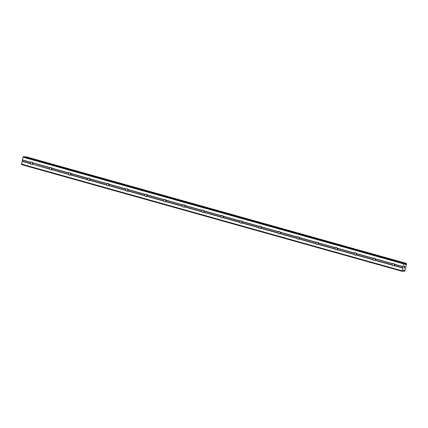 <?xml version="1.0" encoding="UTF-8"?>
<svg xmlns="http://www.w3.org/2000/svg" width="428" height="428" viewBox="0 0 428 428"><rect width="100%" height="100%" fill="white"/><g stroke="black" fill="none" stroke-linecap="round" stroke-linejoin="round"><path stroke-width="0.64" d="M394.381 264.178L394.514 264.392A1.247 1.145 91.1 0 1 394.252 265.478L394.033 265.633A1.247 1.145 91.1 0 1 392.262 265.135L392.273 264.927A1.247 1.145 91.1 0 1 392.535 263.835L392.61 263.68A1.247 1.145 91.1 0 1 394.381 264.178L403.01 266.596L404.005 263.359L404.62 263.375L404.92 264.616L405.658 264.21A0.856 0.326 105.7 0 0 406.065 263.589L406.44 263.6A0.856 0.326 105.7 0 0 406.547 264.236L405.038 270.528A0.856 0.326 105.7 0 0 404.626 271.154L404.246 271.149A0.856 0.326 105.7 0 0 404.144 270.517L403.62 270.084L402.705 271.309L402.095 271.293L403.01 266.596M394.252 265.483A1.247 1.145 91.1 0 1 394.247 263.91M375.351 258.844L375.484 259.052A1.247 1.145 91.1 0 1 375.222 260.144L375.003 260.294A1.247 1.145 91.1 0 1 373.232 259.801L373.243 259.587A1.247 1.145 91.1 0 1 373.505 258.496L373.58 258.346A1.247 1.145 91.1 0 1 375.351 258.844L392.61 263.68M392.273 264.927L375.222 260.144A1.247 1.145 91.1 0 1 375.217 258.576M356.321 253.504L356.454 253.718A1.247 1.145 91.1 0 1 356.192 254.81L355.973 254.96A1.247 1.145 91.1 0 1 354.202 254.462L354.213 254.253A1.247 1.145 91.1 0 1 354.475 253.162L354.55 253.012A1.247 1.145 91.1 0 1 356.321 253.504L373.58 258.346M356.187 254.815A1.247 1.145 91.1 0 1 356.187 253.242M337.291 248.17L337.425 248.384A1.247 1.145 91.1 0 1 337.162 249.476L336.943 249.626A1.247 1.145 91.1 0 1 335.167 249.128L335.183 248.919A1.247 1.145 91.1 0 1 335.445 247.828L335.52 247.673A1.247 1.145 91.1 0 1 337.291 248.17L354.55 253.012M354.213 254.253L337.162 249.476A1.247 1.145 91.1 0 1 337.152 247.908M318.261 242.837L318.395 243.051A1.247 1.145 91.1 0 1 318.132 244.142L317.913 244.292A1.247 1.145 91.1 0 1 316.137 243.794L316.153 243.586A1.247 1.145 91.1 0 1 316.415 242.494L316.49 242.339A1.247 1.145 91.1 0 1 318.261 242.837L335.52 247.673M335.183 248.919L318.132 244.142A1.247 1.145 91.1 0 1 318.122 242.574M299.231 237.503L299.365 237.711A1.247 1.145 91.1 0 1 299.102 238.803L298.883 238.958A1.247 1.145 91.1 0 1 297.107 238.46L297.123 238.252A1.247 1.145 91.1 0 1 297.385 237.16L297.455 237.005A1.247 1.145 91.1 0 1 299.231 237.503L316.49 242.339M316.153 243.586L299.102 238.803A1.247 1.145 91.1 0 1 299.092 237.235M280.201 232.169L280.335 232.377A1.247 1.145 91.1 0 1 280.072 233.469L279.853 233.618A1.247 1.145 91.1 0 1 278.077 233.121L278.093 232.912A1.247 1.145 91.1 0 1 278.355 231.821L278.425 231.671A1.247 1.145 91.1 0 1 280.201 232.169L297.455 237.005M297.123 238.252L280.072 233.469A1.247 1.145 91.1 0 1 280.062 231.901M261.171 226.829L261.305 227.043A1.247 1.145 91.1 0 1 261.043 228.135L260.818 228.285A1.247 1.145 91.1 0 1 259.047 227.787L259.058 227.578A1.247 1.145 91.1 0 1 259.32 226.487L259.395 226.332A1.247 1.145 91.1 0 1 261.171 226.829L278.425 231.671M261.037 228.14A1.247 1.145 91.1 0 1 261.032 226.567M242.141 221.495L242.275 221.709A1.247 1.145 91.1 0 1 242.013 222.801L241.788 222.951A1.247 1.145 91.1 0 1 240.017 222.453L240.028 222.244A1.247 1.145 91.1 0 1 240.29 221.153L240.365 220.998A1.247 1.145 91.1 0 1 242.141 221.495L259.395 226.332M259.058 227.578L242.013 222.801A1.247 1.145 91.1 0 1 242.002 221.233M223.106 216.161L223.239 216.375A1.247 1.145 91.1 0 1 222.983 217.461L222.758 217.617A1.247 1.145 91.1 0 1 220.987 217.119L220.998 216.91A1.247 1.145 91.1 0 1 221.26 215.819L221.335 215.664A1.247 1.145 91.1 0 1 223.106 216.161L240.365 220.998M222.977 217.467A1.247 1.145 91.1 0 1 222.972 215.894M204.076 210.827L204.21 211.036A1.247 1.145 91.1 0 1 203.947 212.128L203.728 212.277A1.247 1.145 91.1 0 1 201.957 211.785L201.968 211.571A1.247 1.145 91.1 0 1 202.23 210.485L202.305 210.33A1.247 1.145 91.1 0 1 204.076 210.827L221.335 215.664M220.998 216.91L203.947 212.128A1.247 1.145 91.1 0 1 203.942 210.56M185.046 205.494L185.18 205.702A1.247 1.145 91.1 0 1 184.917 206.794L184.698 206.943A1.247 1.145 91.1 0 1 182.927 206.446L182.938 206.237A1.247 1.145 91.1 0 1 183.2 205.146L183.275 204.996A1.247 1.145 91.1 0 1 185.046 205.494L202.305 210.33M201.968 211.571L184.917 206.794A1.247 1.145 91.1 0 1 184.912 205.226M166.016 200.154L166.15 200.368A1.247 1.145 91.1 0 1 165.887 201.46L165.668 201.609A1.247 1.145 91.1 0 1 163.892 201.112L163.908 200.903A1.247 1.145 91.1 0 1 164.17 199.812L164.245 199.657A1.247 1.145 91.1 0 1 166.016 200.154L183.275 204.996M182.938 206.237L165.887 201.46A1.247 1.145 91.1 0 1 165.877 199.892M146.986 194.82L147.12 195.034A1.247 1.145 91.1 0 1 146.858 196.126L146.638 196.275A1.247 1.145 91.1 0 1 144.862 195.778L144.878 195.569A1.247 1.145 91.1 0 1 145.14 194.478L145.215 194.323A1.247 1.145 91.1 0 1 146.986 194.82L164.245 199.657M163.908 200.903L146.858 196.126A1.247 1.145 91.1 0 1 146.847 194.558M127.956 189.486L128.09 189.7A1.247 1.145 91.1 0 1 127.828 190.786L127.608 190.941A1.247 1.145 91.1 0 1 125.832 190.444L125.848 190.235A1.247 1.145 91.1 0 1 126.11 189.144L126.185 188.989A1.247 1.145 91.1 0 1 127.956 189.486L145.215 194.323M127.822 190.792A1.247 1.145 91.1 0 1 127.817 189.219M108.926 184.152L109.06 184.361A1.247 1.145 91.1 0 1 108.798 185.452L108.578 185.602A1.247 1.145 91.1 0 1 106.802 185.11L106.818 184.896A1.247 1.145 91.1 0 1 107.08 183.81L107.15 183.655A1.247 1.145 91.1 0 1 108.926 184.152L126.185 188.989M125.848 190.235L108.798 185.452A1.247 1.145 91.1 0 1 108.787 183.885M89.896 178.813L90.03 179.027A1.247 1.145 91.1 0 1 89.768 180.118L89.543 180.268A1.247 1.145 91.1 0 1 87.772 179.771L87.788 179.562A1.247 1.145 91.1 0 1 88.045 178.471L88.12 178.321A1.247 1.145 91.1 0 1 89.896 178.813L107.15 183.655M89.762 180.124A1.247 1.145 91.1 0 1 89.757 178.551M70.866 173.479L71 173.693A1.247 1.145 91.1 0 1 70.738 174.785L70.513 174.934A1.247 1.145 91.1 0 1 68.742 174.437L68.753 174.228A1.247 1.145 91.1 0 1 69.015 173.137L69.09 172.982A1.247 1.145 91.1 0 1 70.866 173.479L88.12 178.321M87.788 179.562L70.738 174.785A1.247 1.145 91.1 0 1 70.727 173.217M51.836 168.145L51.97 168.359A1.247 1.145 91.1 0 1 51.708 169.451L51.483 169.6A1.247 1.145 91.1 0 1 49.712 169.103L49.723 168.894A1.247 1.145 91.1 0 1 49.985 167.803L50.06 167.648A1.247 1.145 91.1 0 1 51.836 168.145L69.09 172.982M68.753 174.228L51.708 169.451A1.247 1.145 91.1 0 1 51.697 167.883M49.723 168.894L32.453 164.266A1.247 1.145 91.1 0 1 30.682 163.769L30.693 163.56A1.247 1.145 91.1 0 1 30.955 162.469L31.03 162.314A1.247 1.145 91.1 0 1 32.801 162.811L32.935 163.02A1.247 1.145 91.1 0 1 32.672 164.111A1.247 1.145 91.1 0 1 32.667 162.544M32.908 163.662A1.958 1.803 91.1 0 1 32.919 162.988M51.938 168.996A1.958 1.803 91.1 0 1 51.949 168.327M70.973 174.33A1.958 1.803 91.1 0 1 70.978 173.661M90.003 179.669A1.958 1.803 91.1 0 1 90.008 178.995M109.033 185.003A1.958 1.803 91.1 0 1 109.038 184.329M128.063 190.337A1.958 1.803 91.1 0 1 128.074 189.663M147.093 195.671A1.958 1.803 91.1 0 1 147.104 195.002M166.123 201.005A1.958 1.803 91.1 0 1 166.134 200.336M185.153 206.344A1.958 1.803 91.1 0 1 185.164 205.67M204.183 211.678A1.958 1.803 91.1 0 1 204.193 211.004M223.213 217.012A1.958 1.803 91.1 0 1 223.223 216.343M242.243 222.346A1.958 1.803 91.1 0 1 242.253 221.677M261.278 227.685A1.958 1.803 91.1 0 1 261.283 227.011M280.308 233.019A1.958 1.803 91.1 0 1 280.313 232.345M299.338 238.353A1.958 1.803 91.1 0 1 299.343 237.679M318.368 243.687A1.958 1.803 91.1 0 1 318.379 243.018M337.398 249.021A1.958 1.803 91.1 0 1 337.408 248.352M356.428 254.36A1.958 1.803 91.1 0 1 356.438 253.686M375.458 259.694A1.958 1.803 91.1 0 1 375.468 259.02M394.488 265.028A1.958 1.803 91.1 0 1 394.498 264.354M402.095 271.293L21.486 164.593L23.053 157.178L23.396 156.659L24 156.669L404.61 263.37L24 156.669M25.391 157.055A0.856 0.326 105.7 0 0 25.455 156.883L406.065 263.589M406.391 263.407L25.455 156.883M404.877 266.344L404.695 267.109M404.637 266.339L404.535 266.756L404.637 266.339M404.497 266.756L404.594 266.339M404.358 266.334L404.171 267.099L404.353 266.334M404.733 267.109L404.942 266.243L404.733 267.109M404.134 267.099L404.342 266.232L404.942 266.243M403.877 268.153L404.481 268.169L403.877 268.158L404.455 267.789M32.801 162.811L50.06 167.648M23.053 157.178L403.663 263.878M22.4 159.895L31.03 162.314M32.935 163.02L49.985 167.803M32.453 164.266L49.712 169.103M51.97 168.359L69.015 173.137M51.483 169.6L68.742 174.437M71 173.693L88.045 178.471M70.513 174.934L87.772 179.771M90.03 179.027L107.08 183.81M89.768 180.118L106.818 184.896M89.543 180.268L106.802 185.11M109.06 184.361L126.11 189.144M108.578 185.602L125.832 190.444M128.09 189.7L145.14 194.478M127.828 190.786L144.878 195.569M127.608 190.941L144.862 195.778M147.12 195.034L164.17 199.812M146.638 196.275L163.892 201.112M166.15 200.368L183.2 205.146M165.668 201.609L182.927 206.446M185.18 205.702L202.23 210.485M184.698 206.943L201.957 211.785M204.21 211.036L221.26 215.819M203.728 212.277L220.987 217.119M223.239 216.375L240.29 221.153M222.983 217.461L240.028 222.244M222.758 217.617L240.017 222.453M242.275 221.709L259.32 226.487M241.788 222.951L259.047 227.787M261.305 227.043L278.355 231.821M261.043 228.135L278.093 232.912M260.818 228.285L278.077 233.121M280.335 232.377L297.385 237.16M279.853 233.618L297.107 238.46M299.365 237.711L316.415 242.494M298.883 238.958L316.137 243.794M318.395 243.051L335.445 247.828M317.913 244.292L335.167 249.128M337.425 248.384L354.475 253.162M336.943 249.626L354.202 254.462M356.454 253.718L373.505 258.496M356.192 254.81L373.243 259.587M355.973 254.96L373.232 259.801M375.484 259.052L392.535 263.835M375.003 260.294L392.262 265.135M394.514 264.392L403.042 266.778M394.252 265.478L402.78 267.869M394.033 265.633L402.662 268.051M23.396 156.659L404.005 263.359M404.776 264.044L405.61 264.279M404.765 263.964L405.658 264.21M403.411 270.309L404.144 270.517M403.449 270.255L404.128 270.448M21.4 164.063L402.01 270.769M22.053 161.351L30.682 163.769M22.17 161.169L30.693 163.56M22.433 160.077L30.955 162.469M404.851 264.493L405.327 264.627M404.829 264.354L405.45 264.531M25.493 156.803L406.102 263.504M25.525 156.75L406.135 263.45M25.589 156.702L406.199 263.402M402.983 270.972L404.278 271.336L402.978 270.972M403.005 270.935L404.257 271.288M403.032 270.897L404.246 271.234M403.08 270.822L404.246 271.149M403.7 270.084L404.086 270.196M25.792 156.707L406.402 263.407"/></g></svg>
